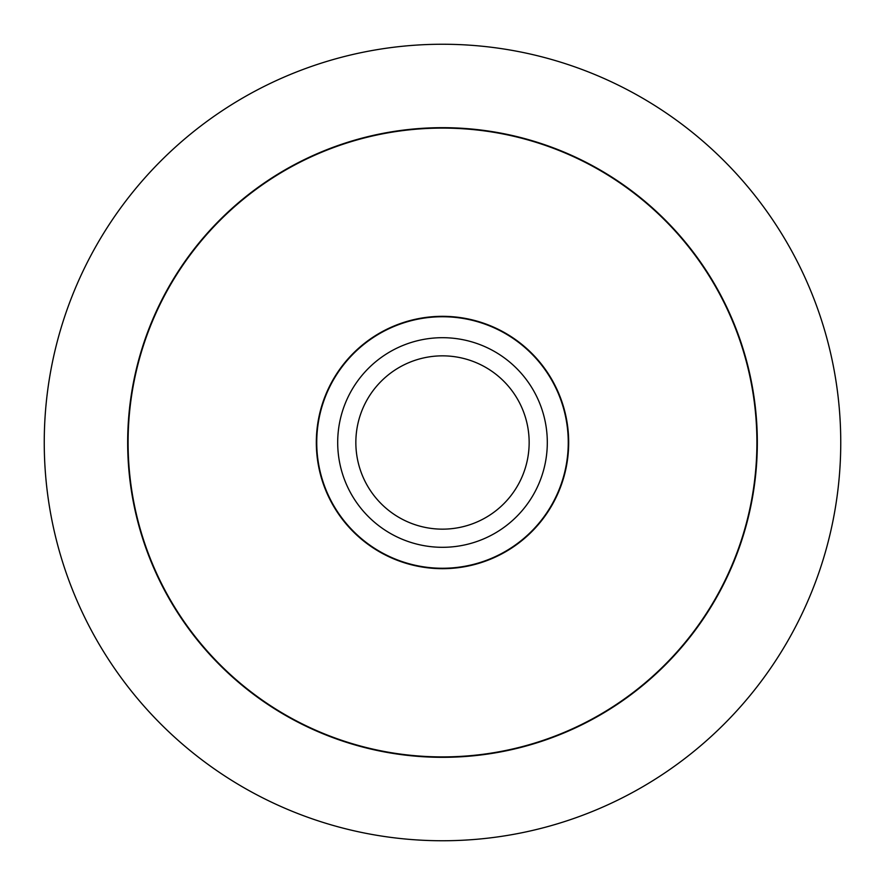 <?xml version="1.0" encoding="UTF-8"?>
<svg xmlns="http://www.w3.org/2000/svg" width="885" height="885" viewBox="0 0 885 885"><rect width="100%" height="100%" fill="white"/><g stroke="black" fill="none" stroke-linecap="round" stroke-linejoin="round"><path stroke-width="1.33" d="M44.25 442.5A398.25 398.25 0 0 0 442.5 840.75A398.25 398.25 0 0 0 840.75 442.5A398.25 398.25 0 0 0 442.5 44.25A398.25 398.25 0 0 0 44.25 442.5M757.328 442.5A314.828 314.828 0 0 1 442.5 757.328A314.828 314.828 0 0 1 127.672 442.5A314.828 314.828 0 0 1 442.5 127.672A314.828 314.828 0 0 1 757.328 442.5M128.093 442.5A314.407 314.407 0 0 0 442.5 756.907A314.407 314.407 0 0 0 756.907 442.5A314.407 314.407 0 0 0 442.5 128.093A314.407 314.407 0 0 0 128.093 442.5M568.679 442.5A126.179 126.179 0 0 1 442.5 568.679A126.179 126.179 0 0 1 316.321 442.5A126.179 126.179 0 0 1 442.5 316.321A126.179 126.179 0 0 1 568.679 442.5M316.741 442.5A125.758 125.758 0 0 0 442.5 568.258A125.758 125.758 0 0 0 568.258 442.5A125.758 125.758 0 0 0 442.5 316.741A125.758 125.758 0 0 0 316.741 442.5M529.153 442.5A86.653 86.653 0 0 1 442.5 529.153A86.653 86.653 0 0 1 355.847 442.5A86.653 86.653 0 0 1 442.5 355.847A86.653 86.653 0 0 1 529.153 442.5M547.306 442.5A104.806 104.806 0 0 1 442.5 547.306A104.806 104.806 0 0 1 337.694 442.5A104.806 104.806 0 0 1 442.5 337.694A104.806 104.806 0 0 1 547.306 442.5"/></g></svg>
